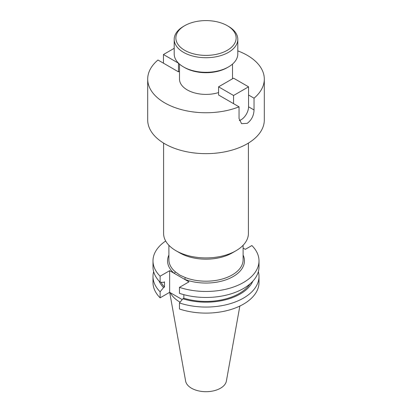 <?xml version="1.0" encoding="UTF-8"?>
<svg xmlns="http://www.w3.org/2000/svg" width="412" height="412" viewBox="0 0 412 412"><rect width="100%" height="100%" fill="white"/><g stroke="black" fill="none" stroke-linecap="round" stroke-linejoin="round"><path stroke-width="0.62" d="M184.694 50.3A30.133 17.397 0 0 0 227.306 50.3A30.133 17.397 0 0 0 227.306 25.693L228.49 26.378A31.801 18.36 180 0 1 237.801 39.361A31.801 18.36 180 0 1 218.169 56.326A31.801 18.36 180 0 1 183.51 52.345A31.801 18.36 180 0 1 174.199 39.361A31.801 18.36 180 0 1 183.51 26.378L184.694 25.693A30.133 17.397 0 0 0 184.694 50.3M228.49 66.929L227.306 67.609A30.133 17.397 180 0 1 184.694 67.609L183.51 66.929A31.801 18.36 0 0 0 228.49 66.929A31.801 18.36 0 0 0 237.801 53.946L237.801 39.361M184.694 67.609L183.51 66.929A31.801 18.36 0 0 1 174.199 53.946L174.199 39.361M228.49 26.378L227.306 25.693A30.133 17.397 0 0 0 184.694 25.693M165.675 241.005A53.004 30.601 0 0 0 152.996 260.863A53.004 30.601 0 0 0 160.119 276.189L169.646 270.689L184.478 279.254A1.334 0.613 111.3 0 0 185.225 277.523A37.106 21.424 0 0 0 223.402 278.692A37.106 21.424 0 0 0 243.106 259.776L243.106 245.284M179.498 71.225L178.437 71.837L157.961 60.018A58.303 33.66 0 0 0 147.697 79.094A58.303 33.66 0 0 0 164.774 102.897A58.303 33.66 0 0 0 239.042 106.826L239.042 118.62L241.587 123.672L247.226 123.343C251.552 120.077 253.823 115.618 254.039 109.963L254.039 98.174A58.303 33.66 0 0 0 264.303 79.094A58.303 33.66 0 0 0 247.226 55.29A58.303 33.66 0 0 0 237.801 50.882M163.595 143.093L163.595 233.434A42.405 24.483 0 0 0 176.017 250.743L179.766 252.906A37.106 21.424 0 0 0 232.234 252.906L235.983 250.743A42.405 24.483 0 0 0 248.405 233.434L248.405 143.093M168.894 245.284L168.894 259.776A37.106 21.424 0 0 0 175.26 271.771L179.766 275.082L185.225 277.523M179.766 252.906L176.017 250.743A42.405 24.483 0 0 0 235.983 250.743M179.498 64.097L179.498 79.094A26.502 15.301 0 0 0 187.259 89.914A26.502 15.301 0 0 0 218.571 92.566M169.687 292.355L185.621 381.079A20.487 11.83 0 0 0 191.513 388.228A20.487 11.83 0 0 0 212.855 391.009A20.487 11.83 0 0 0 226.379 381.079L239.851 306.054M170.326 292.721A37.106 21.424 0 0 0 179.766 301.981A37.106 21.424 0 0 0 180.095 302.171M147.697 79.094L147.697 119.99A58.303 33.66 0 0 0 164.774 143.793A58.303 33.66 0 0 0 228.315 151.086A58.303 33.66 0 0 0 264.303 119.99L264.303 79.094M239.042 106.826L218.571 95.007L218.571 86.829L233.563 78.177L248.554 86.829L233.563 95.486L218.571 86.829M254.039 98.174L248.554 95.007M153.65 271.663A53.004 30.601 0 0 0 152.996 276.462A53.004 30.601 0 0 0 160.119 291.784L160.119 297.83L169.646 292.329L182.217 299.586M152.996 276.462L152.996 282.503A53.004 30.601 0 0 0 160.119 297.83M160.119 291.784L163.538 287.617L164.501 287.061L164.501 281.849L163.538 282.405L160.119 282.184A53.004 30.601 0 0 1 152.996 266.858L152.996 260.863M159.156 281.18A48.348 27.913 0 0 0 163.538 287.617M161.025 282.246A47.045 27.161 0 0 0 164.501 287.061M160.119 276.189L160.119 282.184M183.84 294.657L183.84 298.226L182.877 298.782L179.457 302.949L179.457 308.995A53.004 30.601 0 0 0 232.481 309.01A53.004 30.601 0 0 0 259.004 282.503L259.004 276.462A53.004 30.601 0 0 0 258.35 271.663M179.457 302.949A53.004 30.601 0 0 0 232.481 302.969A53.004 30.601 0 0 0 259.004 276.462M182.877 298.782A48.348 27.913 0 0 0 252.844 281.18M183.84 298.226A47.045 27.161 0 0 0 249.94 283.976M243.106 255.064A38.44 22.191 180 0 1 228.346 278.919A38.44 22.191 180 0 1 184.478 279.254L188.984 281.854L179.457 287.355L179.457 293.349A53.004 30.601 0 0 0 232.481 293.37A53.004 30.601 0 0 0 259.004 266.858L259.004 260.863A53.004 30.601 0 0 0 251.881 245.542L245.289 249.348L243.106 248.086M179.457 287.355A53.004 30.601 0 0 0 232.481 287.375A53.004 30.601 0 0 0 259.004 260.863M169.646 270.689L169.646 292.329M175.26 271.771A1.334 0.901 -49.5 0 1 174.152 273.29A38.44 22.191 180 0 1 168.894 255.064M239.295 120.561A10.599 6.118 120 0 0 241.061 119.784A10.599 6.118 120 0 0 248.554 106.801L248.554 86.829M233.563 95.486L233.563 103.664M178.437 71.837L178.484 63.154M163.446 63.18L163.446 54.523L178.437 63.18M163.446 54.523L174.199 48.317M254.039 109.963L248.554 106.801M232.502 78.79L232.502 64.097"/></g></svg>

